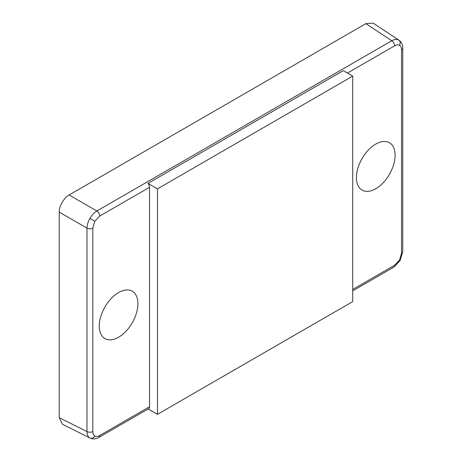 <?xml version="1.0" encoding="UTF-8"?>
<svg xmlns="http://www.w3.org/2000/svg" width="462" height="462" viewBox="0 0 462 462"><rect width="100%" height="100%" fill="white"/><g stroke="black" fill="none" stroke-linecap="round" stroke-linejoin="round"><path stroke-width="0.69" d="M90.24 438.155L89.923 437.988C88.034 436.827 87.052 434.684 86.983 431.56L86.983 228.118C87.052 224.977 88.034 221.737 89.923 218.399C91.869 215.096 94.184 212.63 96.87 210.995L391.753 40.748C394.49 39.247 396.835 39.027 398.787 40.079L399.093 40.275M352.714 289.437L394.617 265.246A4.198 2.425 60 0 1 393.745 267.169L400.179 260.47L399.509 260.083L401.536 253.263L401.536 49.821A4.198 2.425 0 0 0 402.766 48.106C402.754 44.652 401.507 42.025 399.018 40.223L373.105 23.1L365.875 23.643L69.121 194.976L96.87 210.995A4.198 2.425 60 0 1 99.728 216.072L94.837 221.24L92.81 228.061L92.81 431.502C92.839 433.679 93.515 435.175 94.837 435.984C96.2 436.723 97.834 436.561 99.728 435.499A4.198 2.425 60 0 1 98.862 437.422L148.677 408.662A4.198 2.425 60 0 0 149.544 406.739L149.544 187.312L99.728 216.072M92.81 228.061A4.198 2.425 0 0 1 86.983 228.118L59.234 212.098L59.234 417.706L86.983 431.56A4.198 2.425 0 0 0 92.81 431.502M118.584 337.231A27.345 15.789 120 0 0 136.538 312.826A27.345 15.789 120 0 0 131.913 291.031A27.345 15.789 120 0 0 118.584 292.573A27.345 15.789 120 0 0 100.814 316.366A27.345 15.789 120 0 0 104.579 338.38A27.345 15.789 120 0 0 118.584 337.231M375.762 188.75A27.345 15.789 120 0 0 393.716 164.345A27.345 15.789 120 0 0 389.096 142.55A27.345 15.789 120 0 0 375.762 144.092A27.345 15.789 120 0 0 357.992 167.885A27.345 15.789 120 0 0 361.758 189.899A27.345 15.789 120 0 0 375.762 188.75M98.862 437.422C95.865 439.137 92.966 439.368 90.165 438.115L62.376 424.237L59.234 417.706M59.234 212.098C58.795 206.705 64.23 197.291 69.121 194.976M352.714 76.132L157.455 188.86L157.455 414.327L352.714 301.599L352.714 76.132L343.237 70.657L147.979 183.391A4.198 2.425 60 0 1 149.544 187.312M157.455 188.86L147.979 183.391M157.455 414.327L148.158 408.957M401.536 253.263A4.198 2.425 0 0 0 402.766 251.547L402.766 48.106M365.875 23.643L391.753 40.748A4.198 2.425 60 0 1 394.617 45.825L347.418 73.071M398.787 40.079A4.198 3.425 120 0 1 399.509 45.34C398.146 44.6 396.517 44.762 394.617 45.825M401.536 49.821C401.507 47.644 400.831 46.148 399.509 45.34M89.923 218.399L94.837 221.24M394.617 265.246L399.509 260.083M89.923 437.988A4.198 3.425 -60 0 0 94.837 435.984M99.728 435.499L149.544 406.739M352.714 290.858L393.745 267.169M400.179 260.47L402.766 251.547"/></g></svg>
